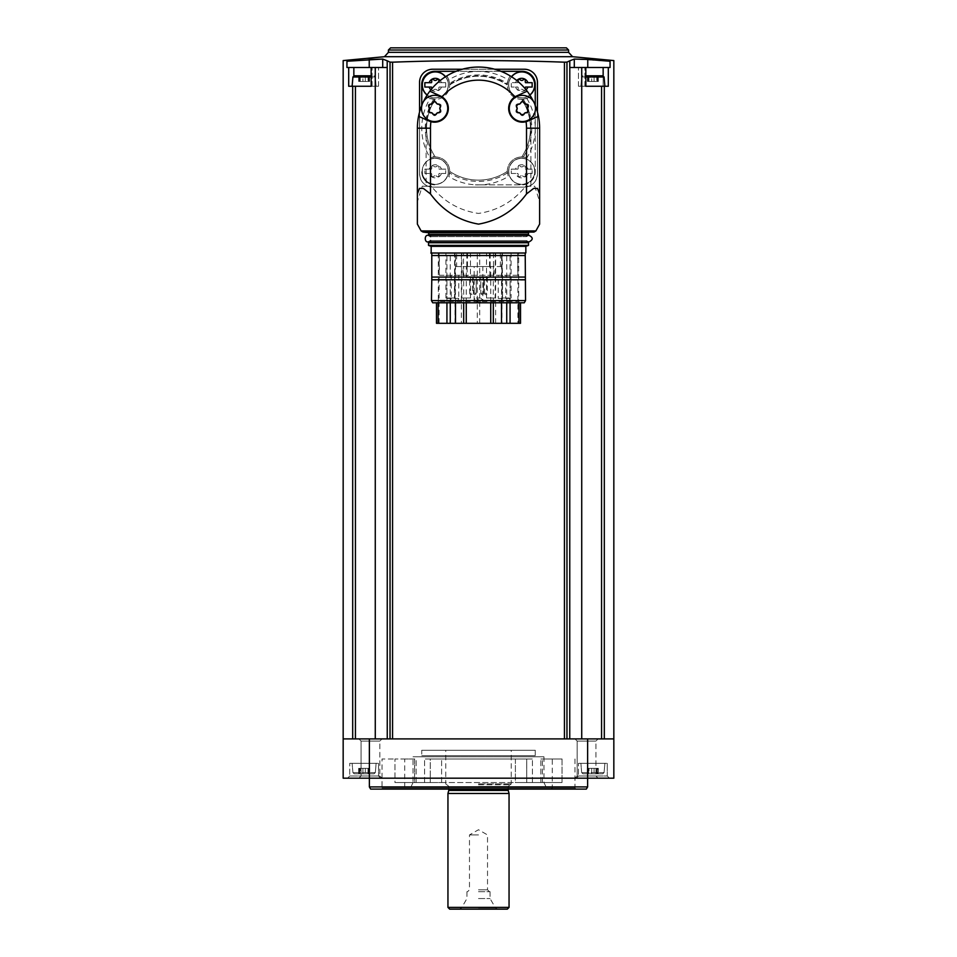 <?xml version="1.0" encoding="UTF-8"?>
<svg xmlns="http://www.w3.org/2000/svg" width="957" height="957" viewBox="0 0 957 957"><rect width="100%" height="100%" fill="white"/><g stroke="black" fill="none" stroke-linecap="round" stroke-linejoin="round"><path stroke-width="0.72" stroke-dasharray="4.79 3.59" d="M438.306 253.031L467.483 253.031L438.306 253.031L438.306 301.479L518.694 301.479L518.694 253.031L489.517 253.031L518.694 253.031M493.513 253.031L493.513 266.56L489.517 266.56L501.982 266.56L501.982 275.293L517.641 275.293L517.641 253.031M517.641 275.293L439.359 275.293L439.359 253.031M493.513 266.56L490.738 266.56L490.738 302.795M466.262 302.795L466.262 266.56L463.487 266.56L463.487 253.031M438.306 301.479L437.54 302.795L519.46 302.795L518.694 301.479M524.28 302.795L432.72 302.795M519.46 302.795L437.54 302.795M525.537 300.606L431.463 300.606M431.463 280.09L525.214 279.743L431.786 279.743L431.786 255.531L525.214 255.531L525.214 277.063L431.786 277.063M525.537 280.09L431.786 279.743M525.214 277.063L525.214 279.743M526.027 252.851L430.973 252.851M525.214 253.031L526.194 253.031M430.806 253.031L431.786 253.031M431.164 252.851L525.836 252.851L431.164 252.851M525.836 246.344L431.164 246.344M528.479 245.387L428.521 245.387M527.833 242.109L429.167 242.109M430.59 242.109L526.41 242.109L430.59 242.109L430.59 240.59L526.41 240.59L430.59 240.59M430.59 236.654L526.41 236.654L430.59 236.654L430.59 235.123L526.41 235.123L429.167 235.123M533.958 232.073L427.863 232.073M533.623 188.421L537.523 188.421M419.477 188.421L423.377 188.421M417.384 128.178L426.116 128.178L426.116 186.232L422.252 186.232L417.384 201.628L417.384 128.178A61.116 61.116 0 0 1 426.367 96.274C426.798 97.339 429.597 98.368 434.753 99.349A14.403 14.403 0 0 0 435.268 99.361A51.953 51.953 0 0 0 435.268 156.984A51.953 51.953 0 0 1 435.268 99.361L430.172 98.427A56.75 56.75 0 0 0 430.172 157.917L433.76 157.068A53.257 53.257 0 0 1 430.901 104.289M426.116 186.232L431.308 186.232C443.749 201.616 459.48 210.672 478.5 213.423C497.604 210.624 513.335 201.556 525.692 186.232L534.748 186.232L539.616 201.628L539.616 128.178A61.116 61.116 0 0 0 510.404 76.046C509.339 76.476 508.311 79.275 507.318 84.431A14.403 14.403 0 0 0 507.318 84.946A51.953 51.953 0 0 0 449.682 84.946L449.611 83.438A53.257 53.257 0 0 1 507.389 83.438L508.251 79.85A56.75 56.75 0 0 0 448.749 79.85L449.611 83.438M426.116 128.178A52.384 52.384 0 0 1 434.753 99.349M530.884 186.232L530.884 128.178A52.384 52.384 0 0 0 522.247 99.349A14.403 14.403 0 0 1 521.732 99.361A51.953 51.953 0 0 1 521.732 156.984A14.403 14.403 0 0 0 507.318 171.399A51.953 51.953 0 0 1 449.682 171.399A14.403 14.403 0 0 0 435.268 156.984L433.76 157.068M421.75 105.485L421.75 84.431A13.099 13.099 0 0 1 434.849 71.332L522.151 71.332A13.099 13.099 0 0 1 535.25 84.431L535.25 171.746A13.099 13.099 0 0 1 522.151 184.833L481.646 184.833A56.75 56.75 0 0 0 508.251 176.507L507.318 171.399A51.953 51.953 0 0 1 449.682 171.399L448.749 176.507A56.75 56.75 0 0 0 475.354 184.833L481.646 184.833A56.75 56.75 0 0 1 475.354 184.833L522.151 184.833A13.099 13.099 0 0 0 535.25 171.746L535.25 105.485M507.389 172.918A53.257 53.257 0 0 1 449.611 172.918M430.901 104.277A53.257 53.257 0 0 1 433.76 99.277M523.24 99.277L521.732 99.361A51.953 51.953 0 0 1 521.732 156.984L526.828 157.917A56.75 56.75 0 0 0 526.828 98.427L523.24 99.277A53.257 53.257 0 0 1 526.099 104.277M526.099 104.289A53.257 53.257 0 0 1 523.24 157.068M507.389 83.438L507.318 84.946A51.953 51.953 0 0 0 449.682 84.946A14.403 14.403 0 0 0 449.682 84.431C448.701 79.275 447.673 76.488 446.596 76.046A61.116 61.116 0 0 1 510.404 76.046A14.403 14.403 0 0 0 530.633 96.274C530.19 97.339 527.391 98.368 522.247 99.349M446.596 76.046A61.116 61.116 0 0 0 426.367 96.274A14.403 14.403 0 0 0 446.596 76.046M423.473 101.574A61.116 61.116 0 0 0 422.097 104.648A13.099 13.099 0 0 0 432.086 121.288A13.099 13.099 0 0 0 447.661 109.72A13.099 13.099 0 0 0 422.097 104.648M534.903 104.648A61.116 61.116 0 0 0 533.528 101.574A13.099 13.099 0 0 0 509.339 109.72A13.099 13.099 0 0 0 524.914 121.288A13.099 13.099 0 0 0 533.528 101.574M449.682 84.431A52.384 52.384 0 0 1 507.318 84.431M521.721 158.204A13.099 13.099 0 0 1 533.061 177.858A13.099 13.099 0 0 1 510.38 177.858A13.099 13.099 0 0 1 521.721 158.204A13.099 13.099 0 0 1 533.061 177.858A13.099 13.099 0 0 1 510.38 177.858A13.099 13.099 0 0 1 521.721 158.204A13.099 13.099 0 0 1 533.061 177.858A13.099 13.099 0 0 1 510.38 177.858A13.099 13.099 0 0 1 521.721 158.204M526.828 157.917A14.403 14.403 0 0 0 508.251 176.507M435.279 71.775A13.099 13.099 0 0 1 446.62 91.417A13.099 13.099 0 0 1 423.939 91.417A13.099 13.099 0 0 1 435.279 71.775M521.721 71.775A13.099 13.099 0 0 1 533.061 91.417A13.099 13.099 0 0 1 510.38 91.417A13.099 13.099 0 0 1 521.721 71.775M500.966 71.332L456.034 71.332M430.172 98.427A14.403 14.403 0 0 0 448.749 79.85M508.251 79.85A14.403 14.403 0 0 0 526.828 98.427M421.75 171.746A13.099 13.099 0 0 0 434.849 184.833A13.099 13.099 0 0 1 421.75 171.746M419.561 111.981L419.561 174.007A13.099 13.099 0 0 0 432.66 187.105L524.34 187.105A13.099 13.099 0 0 0 537.439 174.007L537.439 111.981M494.685 69.239L462.315 69.239M419.561 82.338L419.561 174.007C420.374 181.986 424.741 186.352 432.66 187.105L524.34 187.105C532.271 186.352 536.638 181.986 537.439 174.007L537.439 82.338C536.626 74.359 532.259 69.993 524.34 69.239L432.66 69.239C424.729 70.005 420.362 74.371 419.561 82.338M587.634 738.9L343.168 738.9L564.439 738.9L343.168 738.9L343.168 778.185L613.832 778.185L613.832 738.9L587.634 738.9L587.634 778.185L369.366 778.185L587.634 778.185M358.887 738.9L382.034 738.9L358.887 738.9L382.034 738.9L358.887 738.9L361.076 741.077L379.845 741.077L361.076 741.077L379.845 741.077L361.076 741.077L358.887 738.9M574.966 738.9L598.113 738.9L574.966 738.9L598.113 738.9L574.966 738.9L577.155 741.077L595.924 741.077L577.155 741.077L595.924 741.077L577.155 741.077L574.966 738.9M564.439 738.9L581.724 738.9L564.439 738.9L564.439 62.181C507.449 60.064 450.161 60.064 392.561 62.181L392.561 738.9M581.724 738.9L604.31 738.9L581.724 738.9L581.724 67.492L569.786 67.492L587.765 67.492L569.786 67.492L569.786 60.805L566.963 62.109L566.963 738.9M380.719 778.185L347.535 778.185L380.719 778.185L347.535 778.185L380.719 778.185L378.529 776.007L349.724 776.007L378.529 776.007L380.719 778.185M609.465 778.185L576.281 778.185L609.465 778.185L576.281 778.185L609.465 778.185L607.276 776.007L578.471 776.007L607.276 776.007L609.465 778.185M358.887 778.185L382.034 778.185L358.887 778.185L382.034 778.185L358.887 778.185L361.076 776.007L379.845 776.007L361.076 776.007L361.076 741.077L361.076 776.007L379.845 776.007L361.076 776.007L358.887 778.185M574.966 778.185L598.113 778.185L574.966 778.185L598.113 778.185L574.966 778.185L577.155 776.007L595.924 776.007L577.155 776.007L577.155 741.077L577.155 776.007L595.924 776.007L577.155 776.007L574.966 778.185M371.184 86.262L348.695 86.262L378.529 86.262L348.695 86.262L348.695 67.492L378.529 67.492L371.137 67.492L372.106 67.492L371.137 67.492L371.137 86.262L371.184 67.492L375.276 67.492L375.276 738.9M369.235 67.492L346.948 67.492L369.235 67.492L369.235 59.466L346.948 61.248L346.948 67.492L348.695 67.492M390.037 738.9L390.037 62.109L387.25 60.817L387.214 67.492L375.276 67.492M382.704 67.492L382.704 59.071L387.214 60.805L387.25 738.9M574.296 67.492L574.296 59.071L569.786 60.805L569.75 738.9M585.816 86.262L585.816 67.492L585.863 86.262L584.894 86.262L608.305 86.262L578.471 86.262L603.149 86.262L603.149 67.492L610.052 67.492L587.765 67.492L610.052 67.492L610.052 61.248L574.296 59.071M603.149 67.492L581.724 67.492M585.863 67.492L578.471 67.492L585.863 67.492M603.149 75.842L603.149 86.262L608.305 86.262L608.305 67.492M566.412 47.85L390.588 47.85M587.634 786.917L369.366 786.917M586.33 789.106L370.67 789.106M380.934 789.106L576.066 789.106L380.934 789.106L382.022 788.006L382.022 758.985L394.954 758.985L382.022 758.985M526.733 758.985L430.267 758.985L532.415 758.985L526.733 758.985L526.733 782.551L562.046 782.551L526.733 782.551L532.415 782.551L526.733 782.551L526.733 758.985M394.954 782.551L430.267 782.551L394.954 782.551L416.128 782.551L394.954 782.551L394.954 758.985L416.128 758.985L394.954 758.985L394.954 782.551M562.046 758.985L540.872 758.985L562.046 758.985L562.046 782.551L540.872 782.551L562.046 782.551L562.046 758.985M515.392 782.551L542.392 782.551L515.392 782.551L532.415 782.551L515.392 782.551L515.392 758.985L441.608 758.985L532.415 758.985L515.392 758.985L515.392 782.551M414.608 782.551L441.608 782.551L414.608 782.551L414.608 758.985L404.727 758.985L416.128 758.985L414.608 758.985L414.608 782.551M430.267 782.551L424.585 782.551L430.267 782.551L430.267 758.985L424.585 758.985L441.608 758.985L424.585 758.985L430.267 758.985L430.267 782.551M405.816 789.106L551.184 789.106L405.816 789.106L404.727 788.006L404.727 758.985M409.967 789.106L547.033 789.106L409.967 789.106L413.017 782.551L543.983 782.551L413.017 782.551L413.017 756.796L543.983 756.796L413.017 756.796M420.661 756.796L536.339 756.796L420.661 756.796L421.75 755.707L421.75 750.252L535.25 750.252L421.75 750.252M478.5 750.252L511.241 750.252L478.5 750.252M478.5 784.74L510.368 784.74L478.5 784.74M509.052 793.461L447.948 793.461M509.052 907.403L447.948 907.403M507.318 909.15L449.682 909.15M478.5 909.15L497.712 909.15L478.5 909.15M478.5 907.822L495.415 907.822L478.5 907.822M478.5 898.563L490.068 898.563L478.5 898.563M478.5 891.685L490.068 891.685L478.5 891.685M478.5 889.795L487.52 889.795L478.5 889.795M478.5 834.935L469.48 834.935L478.5 834.935M607.276 763.339L607.276 776.007L578.471 776.007L607.276 776.007L607.276 763.339L578.471 763.339L607.276 763.339M604.884 763.339L580.875 763.339L604.884 763.339L580.875 763.339L604.884 763.339L604.07 772.622L602.766 773.818L582.98 773.818L602.766 773.818L582.98 773.818L602.766 773.818L604.07 772.622L604.884 763.339M587.801 773.818L594.058 773.818L587.419 773.818L588.471 773.818L587.801 773.818L587.801 768.363L588.986 768.363L587.419 768.363L587.801 773.818M594.058 773.818L598.328 773.818L591.689 773.818L598.328 773.818L594.058 773.818L594.058 768.363L591.689 768.363L598.328 768.363L588.986 768.363L598.328 768.363L594.058 768.363L594.058 773.818M597.946 773.818L597.276 773.818L598.328 773.818L597.276 773.818L597.946 773.818L597.946 768.363L597.276 768.363L598.328 768.363L597.276 768.363L597.946 768.363L597.946 773.818M588.986 773.818L591.689 773.818L588.986 773.818L588.986 768.363L587.419 768.363L591.689 768.363L588.986 768.363L588.986 773.818M378.529 763.339L378.529 776.007L349.724 776.007L378.529 776.007L378.529 763.339L349.724 763.339L378.529 763.339M376.125 763.339L352.116 763.339L376.125 763.339L352.116 763.339L376.125 763.339L375.323 772.622L374.02 773.818L354.234 773.818L374.02 773.818L354.234 773.818L374.02 773.818L375.323 772.622L376.125 763.339M359.054 773.818L365.311 773.818L358.672 773.818L359.724 773.818L359.054 773.818L359.054 768.363L360.239 768.363L358.672 768.363L359.054 773.818M365.311 773.818L369.581 773.818L362.942 773.818L369.581 773.818L365.311 773.818L365.311 768.363L362.942 768.363L369.581 768.363L360.239 768.363L369.581 768.363L365.311 768.363L365.311 773.818M369.199 773.818L368.529 773.818L369.581 773.818L368.529 773.818L369.199 773.818L369.199 768.363L368.529 768.363L369.581 768.363L368.529 768.363L369.199 768.363L369.199 773.818M360.239 773.818L362.942 773.818L360.239 773.818L360.239 768.363L358.672 768.363L362.942 768.363L360.239 768.363L360.239 773.818M587.765 67.492L587.765 59.466M604.884 86.262L580.875 86.262L604.884 86.262L580.875 86.262L604.884 86.262L604.07 76.979L581.677 76.979L604.07 76.979L602.766 75.794L585.863 75.794M376.125 86.262L352.116 86.262L376.125 86.262L352.116 86.262L376.125 86.262L375.323 76.979L376.125 86.262M588.986 75.794L596.761 75.794L588.986 75.794L588.986 81.465L587.419 81.465L598.328 81.465L588.986 81.465L588.986 75.794M596.761 75.794L594.058 75.794L598.328 75.794L596.761 75.794L596.761 81.465L598.328 81.465L594.058 81.465L596.761 81.465L596.761 75.794M371.137 76.979L352.93 76.979L375.323 76.979L374.02 75.794L375.323 76.979L352.93 76.979L354.234 75.794L371.137 75.794M360.239 75.794L368.014 75.794L360.239 75.794L360.239 81.465L358.672 81.465L369.581 81.465L360.239 81.465L360.239 75.794M368.014 75.794L365.311 75.794L369.581 75.794L368.014 75.794L368.014 81.465L369.581 81.465L365.311 81.465L368.014 81.465L368.014 75.794M362.942 75.794L365.311 75.794L362.942 75.794L362.942 81.465L362.942 75.794M591.689 75.794L594.058 75.794L591.689 75.794L591.689 81.465L591.689 75.794M597.946 81.465L597.276 81.465L598.328 81.465L597.276 81.465L597.946 81.465L597.946 75.794L597.946 81.465M369.199 81.465L368.529 81.465L369.581 81.465L368.529 81.465L369.199 81.465L369.199 75.794L369.199 81.465M435.279 158.204A13.099 13.099 0 0 1 446.62 177.858A13.099 13.099 0 0 1 423.939 177.858A13.099 13.099 0 0 1 435.279 158.204A13.099 13.099 0 0 1 446.62 177.858A13.099 13.099 0 0 1 423.939 177.858A13.099 13.099 0 0 1 435.279 158.204A13.099 13.099 0 0 1 446.62 177.858A13.099 13.099 0 0 1 423.939 177.858A13.099 13.099 0 0 1 435.279 158.204M448.749 176.507A14.403 14.403 0 0 0 430.172 157.917M515.548 169.126L511.289 169.126L511.289 173.492L517.893 173.492A2.141 2.141 0 0 1 518.108 175.191A1.22 1.22 0 0 0 520.165 176.375A2.141 2.141 0 0 1 523.276 176.375A1.22 1.22 0 0 0 525.333 175.191A2.141 2.141 0 0 1 525.537 173.492L532.152 173.492L532.152 169.126L525.537 169.126A2.141 2.141 0 0 1 525.333 167.415A1.22 1.22 0 0 0 523.276 166.231A2.141 2.141 0 0 1 520.165 166.231A1.22 1.22 0 0 0 518.108 167.415A2.141 2.141 0 0 1 517.893 169.126L515.548 169.126A6.543 6.543 0 0 1 527.893 169.126M529.891 95.102A13.099 13.099 0 0 1 511.469 76.716A13.099 13.099 0 0 0 529.891 95.102M518.192 81.704A2.141 2.141 0 0 1 517.893 82.685L511.289 82.685L511.289 87.051L517.893 87.051A2.141 2.141 0 0 1 518.108 88.75A1.22 1.22 0 0 0 520.165 89.946A2.141 2.141 0 0 1 523.276 89.946A1.22 1.22 0 0 0 525.381 88.965M445.531 76.716A13.099 13.099 0 0 1 427.109 95.102A13.099 13.099 0 0 0 445.531 76.716M431.619 88.965A1.22 1.22 0 0 0 433.724 89.946A2.141 2.141 0 0 1 436.835 89.946A1.22 1.22 0 0 0 438.892 88.75A2.141 2.141 0 0 1 439.107 87.051L445.711 87.051L445.711 82.685L439.107 82.685A2.141 2.141 0 0 1 438.808 81.704M429.107 169.126L424.848 169.126L424.848 173.492L431.463 173.492A2.141 2.141 0 0 1 431.667 175.191A1.22 1.22 0 0 0 433.724 176.375A2.141 2.141 0 0 1 436.835 176.375A1.22 1.22 0 0 0 438.892 175.191A2.141 2.141 0 0 1 439.107 173.492L445.711 173.492L445.711 169.126L439.107 169.126A2.141 2.141 0 0 1 438.892 167.415A1.22 1.22 0 0 0 436.835 166.231A2.141 2.141 0 0 1 433.724 166.231A1.22 1.22 0 0 0 431.667 167.415A2.141 2.141 0 0 1 431.463 169.126L429.107 169.126A6.543 6.543 0 0 1 441.452 169.126M517.893 169.126L511.289 169.126L511.289 173.492L517.893 173.492A2.141 2.141 0 0 1 518.108 175.191A1.22 1.22 0 0 0 520.165 176.375A2.141 2.141 0 0 1 523.276 176.375A1.22 1.22 0 0 0 525.333 175.191A2.141 2.141 0 0 1 525.537 173.492L532.152 173.492L532.152 169.126L525.537 169.126A2.141 2.141 0 0 1 525.333 167.415A1.22 1.22 0 0 0 523.276 166.231A2.141 2.141 0 0 1 520.165 166.231A1.22 1.22 0 0 0 518.108 167.415A2.141 2.141 0 0 1 517.893 169.126M431.463 169.126L424.848 169.126L424.848 173.492L431.463 173.492A2.141 2.141 0 0 1 431.667 175.191A1.22 1.22 0 0 0 433.724 176.375A2.141 2.141 0 0 1 436.835 176.375A1.22 1.22 0 0 0 438.892 175.191A2.141 2.141 0 0 1 439.107 173.492L445.711 173.492L445.711 169.126L439.107 169.126A2.141 2.141 0 0 1 438.892 167.415A1.22 1.22 0 0 0 436.835 166.231A2.141 2.141 0 0 1 433.724 166.231A1.22 1.22 0 0 0 431.667 167.415A2.141 2.141 0 0 1 431.463 169.126M429.107 87.051L431.463 87.051A2.141 2.141 0 0 1 431.667 88.75A1.22 1.22 0 0 0 433.724 89.946A2.141 2.141 0 0 1 436.835 89.946A1.22 1.22 0 0 0 438.892 88.75A2.141 2.141 0 0 1 439.107 87.051L445.711 87.051L445.711 82.685L439.107 82.685A2.141 2.141 0 0 1 438.892 80.986A1.22 1.22 0 0 0 436.835 79.79A2.141 2.141 0 0 1 433.724 79.79A1.22 1.22 0 0 0 431.667 80.986A2.141 2.141 0 0 1 431.463 82.685L429.107 82.685M424.848 82.685L424.848 87.051M527.893 82.685L525.537 82.685A2.141 2.141 0 0 1 525.333 80.986A1.22 1.22 0 0 0 523.276 79.79A2.141 2.141 0 0 1 520.165 79.79A1.22 1.22 0 0 0 518.108 80.986A2.141 2.141 0 0 1 517.893 82.685L511.289 82.685L511.289 87.051L517.893 87.051A2.141 2.141 0 0 1 518.108 88.75A1.22 1.22 0 0 0 520.165 89.946A2.141 2.141 0 0 1 523.276 89.946A1.22 1.22 0 0 0 525.333 88.75A2.141 2.141 0 0 1 525.537 87.051L527.893 87.051M532.152 87.051L532.152 82.685M514.926 96.884A13.757 13.757 0 0 0 526.075 121.683M428.987 120.989L428.987 120.989A13.757 13.757 0 0 0 446.716 115.007A13.757 13.757 0 0 0 442.074 96.884M517.797 104.181A1.435 1.435 0 0 0 516.397 106.61M523.778 102.351A1.435 1.435 0 0 0 520.967 102.351M528.348 106.61A1.435 1.435 0 0 0 526.948 104.181M526.948 112.699A1.435 1.435 0 0 0 528.348 110.27M520.967 114.541A1.435 1.435 0 0 0 523.778 114.541M516.397 110.27A1.435 1.435 0 0 0 517.797 112.699M430.052 104.181A1.435 1.435 0 0 0 428.652 106.61M436.033 102.351A1.435 1.435 0 0 0 433.222 102.351M440.603 106.61A1.435 1.435 0 0 0 439.203 104.181M439.203 112.699A1.435 1.435 0 0 0 440.603 110.27M433.222 114.541A1.435 1.435 0 0 0 436.033 114.541M428.652 110.27A1.435 1.435 0 0 0 430.052 112.699M422.252 186.232L431.308 186.232M525.692 186.232L534.748 186.232M436.488 323.31L520.512 323.31M466.262 266.56L490.738 266.56M501.994 323.31L479.72 323.31L501.994 323.31L501.994 253.031L479.72 253.031L501.994 253.031M477.28 323.31L455.006 323.31L477.28 323.31L477.28 253.031L455.006 253.031L477.28 253.031M461.382 323.31L439.119 323.31L461.382 323.31L461.382 253.031L439.119 253.031L461.382 253.031M517.881 323.31L495.618 323.31L517.881 323.31L517.881 253.031L495.618 253.031L517.881 253.031M511.098 253.031L502.413 253.031L511.098 253.031L511.098 297.986L502.413 297.986L511.098 297.986M454.587 253.031L445.902 253.031L454.587 253.031L454.587 297.986L445.902 297.986L454.587 297.986M470.485 253.031L461.8 253.031L470.485 253.031L470.485 297.986L461.8 297.986L470.485 297.986M495.2 253.031L486.515 253.031L495.2 253.031L495.2 297.986L486.515 297.986L495.2 297.986M439.359 275.293L455.018 275.293L455.018 266.56L456.633 266.56L456.633 253.031M456.633 266.56L463.487 266.56M489.852 266.56L467.148 266.56L489.852 266.56L489.852 277.147L467.148 277.147L467.148 266.56M501.982 266.56L455.018 266.56M482.842 266.56L474.158 266.56L482.842 266.56L482.842 300.175L474.158 300.175L474.158 266.56M476.335 302.352C481.885 301.455 475.055 294.624 474.158 300.175L482.842 300.175L480.665 297.986L476.335 297.986L480.665 297.986L478.5 299.864L480.665 302.352L476.335 302.352L480.665 302.352M451.237 275.293L446.907 275.293L451.237 275.293L451.237 298.428L446.907 298.428L446.907 275.293M458.75 275.293L454.431 275.293L458.75 275.293L458.75 298.428L454.431 298.428L454.431 275.293M502.569 275.293L498.25 275.293L502.569 275.293L502.569 298.428L498.25 298.428L498.25 275.293M510.093 275.293L505.763 275.293L510.093 275.293L510.093 298.428L505.763 298.428L505.763 275.293M501.982 275.293L455.018 275.293M463.212 275.293L463.212 266.56M493.788 275.293L493.788 266.56M467.59 277.578L489.41 277.578M469.708 277.578L472.459 277.578L469.708 277.578L469.708 293.237L472.459 293.237L469.708 293.237A1.376 1.376 0 0 0 471.083 294.6A1.376 1.376 0 0 0 472.459 293.237L472.459 277.578M473.416 277.578L476.167 277.578L473.416 277.578L476.167 277.578L473.416 277.578L473.416 293.237L473.416 277.578M480.833 277.578L483.584 277.578L480.833 277.578L483.584 277.578L480.833 277.578L480.833 293.237L480.833 277.578M484.541 277.578L487.292 277.578L484.541 277.578L484.541 293.237L487.292 293.237L484.541 293.237A1.376 1.376 0 0 0 485.917 294.6A1.376 1.376 0 0 0 487.292 293.237L487.292 277.578M506.815 301.264L509.04 301.264L506.815 301.264L505.763 298.428L510.093 298.428L509.04 301.264M499.291 301.264L501.516 301.264L499.291 301.264L498.25 298.428L502.569 298.428L501.516 301.264M455.484 301.264L457.709 301.264L455.484 301.264L454.431 298.428L458.75 298.428L457.709 301.264M447.96 301.264L450.185 301.264L447.96 301.264L446.907 298.428L451.237 298.428L450.185 301.264M493.31 302.795L493.31 266.56M501.516 302.795L501.516 253.031M455.484 302.795L455.484 253.031M463.69 302.795L463.69 266.56M528.479 242.767L428.521 242.767M528.479 234.477L428.521 234.477M528.479 232.73L428.521 232.73M421.128 230.936L535.872 230.936M530.884 128.178L539.616 128.178M435.268 156.984A51.953 51.953 0 0 1 435.268 99.361M507.318 171.399A51.953 51.953 0 0 1 449.682 171.399M521.732 99.361A51.953 51.953 0 0 1 521.732 156.984M369.366 738.9L369.366 778.185M352.69 86.262L352.69 738.9M355.43 86.262L355.43 738.9M601.57 86.262L601.57 738.9M604.31 86.262L604.31 738.9M572.549 56.702L384.451 56.702M568.59 52.348L388.41 52.348M568.59 50.027L388.41 50.027M382.022 788.006L574.978 788.006L382.022 788.006M542.392 782.551L542.392 758.985L542.392 782.551M441.608 782.551L441.608 758.985L441.608 782.551M404.727 788.006L552.273 788.006L404.727 788.006M421.75 755.707L535.25 755.707L421.75 755.707M478.5 783.867L511.241 783.867L478.5 783.867M478.5 786.487L508.191 786.487L478.5 786.487M508.191 789.98L448.809 789.98M508.239 790.434L448.761 790.434M604.07 772.622L581.677 772.622L604.07 772.622M375.323 772.622L352.93 772.622L375.323 772.622M591.689 768.363L591.689 773.818L591.689 768.363M596.761 768.363L596.761 773.818L596.761 768.363M362.942 768.363L362.942 773.818L362.942 768.363M368.014 768.363L368.014 773.818L368.014 768.363M584.894 86.262L584.894 67.492L584.894 86.262M372.106 86.262L372.106 67.492L372.106 86.262M353.851 67.492L353.851 75.842M585.863 76.979L604.07 76.979M587.801 81.465L587.801 75.794L587.801 81.465M594.058 81.465L594.058 75.794L594.058 81.465M359.054 81.465L359.054 75.794L359.054 81.465M365.311 81.465L365.311 75.794L365.311 81.465M521.721 158.348A12.955 12.955 0 0 1 532.941 177.787A12.955 12.955 0 0 1 510.5 177.787A12.955 12.955 0 0 1 521.721 158.348M527.893 173.492A6.543 6.543 0 0 1 515.548 173.492M529.819 94.982A12.955 12.955 0 0 1 511.588 76.787M515.548 82.685A6.543 6.543 0 0 1 516.804 80.544M526.051 89.779A6.543 6.543 0 0 1 515.548 87.051M445.412 76.787A12.955 12.955 0 0 1 427.181 94.982M440.196 80.544A6.543 6.543 0 0 1 441.452 82.685M441.452 87.051A6.543 6.543 0 0 1 430.949 89.779M435.279 158.348A12.955 12.955 0 0 1 446.5 177.787A12.955 12.955 0 0 1 424.059 177.787A12.955 12.955 0 0 1 435.279 158.348M441.452 173.492A6.543 6.543 0 0 1 429.107 173.492M510.069 302.795L510.069 253.031M518.897 302.795L518.897 301.838M438.103 302.795L438.103 301.838M446.931 302.795L446.931 253.031M506.732 302.795L506.732 253.031M450.268 302.795L450.268 253.031M500.367 266.56L500.367 253.031M490.175 266.56L490.175 253.031M466.825 266.56L466.825 253.031M467.255 266.56L467.255 253.031M489.745 266.56L489.745 253.031M480.833 293.237L483.584 293.237L480.833 293.237A1.376 1.376 0 0 0 482.208 294.6A1.376 1.376 0 0 0 483.584 293.237L483.584 277.578L483.584 293.237A1.376 1.376 0 0 1 482.208 294.6A1.376 1.376 0 0 1 480.833 293.237M473.416 293.237L476.167 293.237L473.416 293.237A1.376 1.376 0 0 0 474.792 294.6A1.376 1.376 0 0 0 476.167 293.237L476.167 277.578L476.167 293.237A1.376 1.376 0 0 1 474.792 294.6A1.376 1.376 0 0 1 473.416 293.237M526.41 241.894L526.41 240.59L529.03 241.894L427.97 241.894M526.41 235.35L526.41 236.654L529.03 235.35L427.97 235.35M595.924 776.007L598.113 778.185L595.924 776.007L595.924 741.077L598.113 738.9L595.924 741.077L595.924 776.007M379.845 776.007L382.034 778.185L379.845 776.007L379.845 741.077L382.034 738.9L379.845 741.077L379.845 776.007M574.978 758.985L574.978 788.006L576.066 789.106M551.184 789.106L552.273 788.006L552.273 758.985M543.983 756.796L543.983 782.551L547.033 789.106M535.25 750.252L535.25 755.707L536.339 756.796M510.368 784.74L511.241 783.867L511.241 750.252M446.632 784.74L445.759 783.867L445.759 750.252M508.191 789.106L508.191 786.487L509.925 784.74M448.809 789.106L448.809 786.487L447.075 784.74M466.932 891.685L466.932 898.563L461.585 907.822L459.288 909.15M490.068 891.685L490.068 898.563L495.415 907.822L497.712 909.15M489.41 891.685L487.52 889.795L487.52 834.935L478.5 829.731L469.48 834.935L469.48 889.795L467.59 891.685M424.585 782.551L424.585 758.985L424.585 782.551M532.415 782.551L532.415 758.985L532.415 782.551M416.128 782.551L416.128 758.985L416.128 782.551M540.872 782.551L540.872 758.985L540.872 782.551M578.471 776.007L576.281 778.185L578.471 776.007L578.471 763.339L578.471 776.007M581.677 772.622L580.875 763.339L581.677 772.622L582.98 773.818L581.677 772.622M349.724 776.007L347.535 778.185L349.724 776.007L349.724 763.339L349.724 776.007M352.93 772.622L352.116 763.339L352.93 772.622L354.234 773.818L352.93 772.622M588.471 768.363L588.471 773.818L588.471 768.363M587.419 768.363L587.419 773.818L587.419 768.363M598.328 768.363L598.328 773.818L598.328 768.363M597.276 768.363L597.276 773.818L597.276 768.363M359.724 768.363L359.724 773.818L359.724 768.363M358.672 768.363L358.672 773.818L358.672 768.363M369.581 768.363L369.581 773.818L369.581 768.363M368.529 768.363L368.529 773.818L368.529 768.363M578.471 86.262L578.471 67.492L578.471 86.262M378.529 86.262L378.529 67.492L378.529 86.262M581.677 76.979L580.875 86.262L581.677 76.979L582.98 75.794L581.677 76.979M352.93 76.979L352.116 86.262M588.471 81.465L588.471 75.794L588.471 81.465M587.419 81.465L587.419 75.794L587.419 81.465M598.328 81.465L598.328 75.794L598.328 81.465M597.276 81.465L597.276 75.794L597.276 81.465M359.724 81.465L359.724 75.794L359.724 81.465M358.672 81.465L358.672 75.794L358.672 81.465M369.581 81.465L369.581 75.794L369.581 81.465M368.529 81.465L368.529 75.794L368.529 81.465M495.618 323.31L495.618 253.031M439.119 323.31L439.119 253.031M455.006 323.31L455.006 253.031M479.72 323.31L479.72 253.031M502.413 297.986L502.413 253.031M445.902 297.986L445.902 253.031M461.8 297.986L461.8 253.031M486.515 297.986L486.515 253.031M467.483 266.56L467.483 253.031M489.517 266.56L489.517 253.031M493.991 275.293L493.991 266.56M463.009 275.293L463.009 266.56"/><path stroke-width="1.44" d="M520.512 323.31L520.512 302.795L520.512 323.31L490.738 323.31L490.738 302.795M490.738 323.31L436.488 323.31L436.488 302.795L436.488 323.31M525.537 300.606L431.463 300.606L432.72 302.795L524.28 302.795L525.537 300.606L525.214 253.031L525.214 255.531L431.786 255.531L431.786 253.031L430.806 253.031L525.214 253.031M431.463 300.606L431.786 279.743L525.214 279.743M431.786 279.743L431.786 277.063L525.214 277.063M431.786 277.063L431.786 253.031M431.164 252.851L431.164 246.344L525.836 246.344L528.479 245.387L528.479 242.767L527.833 242.109L429.167 242.109L428.521 242.767L528.479 242.767M431.164 246.344L428.521 245.387L528.479 245.387M428.521 245.387L428.521 242.767M430.59 240.59C423.496 246.607 423.496 230.625 430.59 236.654M430.59 235.35L527.833 235.123L429.167 235.123L428.521 232.73L528.479 232.73L529.137 232.073L427.863 232.073L529.137 232.073M539.616 201.628L539.616 224.129L535.872 230.936L533.958 232.073L423.042 232.073L428.521 232.73M423.042 232.073L421.128 230.936L535.872 230.936M539.616 224.129L539.616 193.936L537.523 188.421L533.623 188.421L526.517 193.936C514.28 210.564 498.286 220.636 478.56 224.129C458.75 220.66 442.732 210.6 430.483 193.936L423.377 188.421L419.477 188.421L417.384 193.936L417.384 224.129L421.128 230.936M417.384 224.129L417.384 201.628M417.384 193.936L417.384 128.178A61.116 61.116 0 0 1 418.556 116.287L428.987 120.989L418.556 116.287A61.116 61.116 0 0 1 422.097 104.648M539.616 193.936L539.616 128.178L526.517 128.178L526.517 193.936M526.517 128.178A48.017 48.017 0 0 0 526.075 121.683A13.757 13.757 0 0 0 528.013 120.989L538.444 116.287L526.075 121.683A13.757 13.757 0 0 1 514.926 96.884A48.017 48.017 0 0 0 442.074 96.884A13.757 13.757 0 0 0 440.268 95.903L429.837 91.202L442.074 96.884A13.757 13.757 0 0 1 430.925 121.683L428.987 120.989M516.732 95.903L514.926 96.884A13.757 13.757 0 0 1 516.732 95.903L527.163 91.202L516.732 95.903M423.473 101.574A61.116 61.116 0 0 1 533.528 101.574M534.903 104.648A61.116 61.116 0 0 1 539.616 128.178M535.25 105.485L535.25 84.431A13.099 13.099 0 0 0 522.151 71.332L500.966 71.332M456.034 71.332L434.849 71.332A13.099 13.099 0 0 0 421.75 84.431L421.75 105.485M462.315 69.239L432.66 69.239A13.099 13.099 0 0 0 419.561 82.338L419.561 111.981M537.439 111.981L537.439 82.338A13.099 13.099 0 0 0 524.34 69.239L494.685 69.239M392.561 738.9L392.561 62.181L390.037 62.109L392.561 62.181C449.551 60.064 506.839 60.064 564.439 62.181L566.963 62.109L564.439 62.181L564.439 738.9M369.366 738.9L343.168 738.9L343.168 778.185L613.832 778.185L613.832 738.9L369.366 738.9L369.366 786.917L587.634 786.917L587.634 738.9M353.851 75.842L353.851 67.492L371.137 67.492L371.184 86.262L348.695 86.262L348.695 67.492L346.948 67.492L346.948 61.248C341.912 60.363 341.912 60.363 346.948 61.248C341.912 60.363 341.912 60.363 346.948 61.248L382.704 59.071L369.235 59.466L369.235 67.492M353.851 67.492L348.695 67.492M371.184 86.262L371.137 67.492L387.214 67.492L387.214 60.805L390.037 62.109L390.037 738.9M587.765 67.492L587.765 59.466L610.052 61.248C615.088 60.363 615.088 60.363 610.052 61.248C615.088 60.363 615.088 60.363 610.052 61.248L610.052 67.492L585.816 67.492L585.863 86.262L585.816 67.492L581.724 67.492L581.724 738.9M585.816 86.262L608.305 86.262L608.305 67.492M566.963 738.9L566.963 62.109L569.75 60.817L569.786 67.492L581.724 67.492M587.765 59.466L574.296 59.071L569.786 60.805L569.75 738.9M382.704 67.492L382.704 59.071L387.214 60.805L387.25 738.9M375.276 67.492L375.276 738.9M388.41 50.027L568.59 50.027L566.412 47.85L390.588 47.85L388.41 50.027L388.41 52.348L384.451 56.702L572.549 56.702L613.832 60.578L613.832 738.9M369.366 786.917L370.67 789.106L586.33 789.106L587.634 786.917M478.5 793.461L509.052 793.461L508.239 790.434L448.761 790.434L447.948 793.461L478.5 793.461M509.052 907.403L507.318 909.15L449.682 909.15L447.948 907.403L509.052 907.403L509.052 793.461M574.296 67.492L574.296 59.071M585.863 75.794L602.766 75.794L604.07 76.979L604.884 86.262M371.137 75.794L354.234 75.794L352.93 76.979L352.116 86.262M521.721 71.775A13.099 13.099 0 0 1 529.891 95.102A13.099 13.099 0 0 0 521.721 71.775A13.099 13.099 0 0 0 511.469 76.716A13.099 13.099 0 0 1 521.721 71.775M525.381 88.965A1.22 1.22 0 0 0 525.333 88.75A2.141 2.141 0 0 1 525.537 87.051L532.152 87.051L532.152 82.685L525.537 82.685A2.141 2.141 0 0 1 525.333 80.986A1.22 1.22 0 0 0 523.276 79.79A2.141 2.141 0 0 1 520.165 79.79A1.22 1.22 0 0 0 518.108 80.986A2.141 2.141 0 0 1 518.192 81.704M435.279 71.775A13.099 13.099 0 0 1 445.531 76.716A13.099 13.099 0 0 0 422.922 80.532A13.099 13.099 0 0 0 427.109 95.102A13.099 13.099 0 0 1 435.279 71.775M438.808 81.704A2.141 2.141 0 0 1 438.892 80.986A1.22 1.22 0 0 0 436.835 79.79A2.141 2.141 0 0 1 433.724 79.79A1.22 1.22 0 0 0 431.667 80.986A2.141 2.141 0 0 1 431.463 82.685L424.848 82.685L424.848 87.051L431.463 87.051A2.141 2.141 0 0 1 431.667 88.75A1.22 1.22 0 0 0 431.619 88.965M440.196 80.544A6.543 6.543 0 0 0 429.107 82.685L424.848 82.685M424.848 87.051L429.107 87.051A6.543 6.543 0 0 0 430.949 89.779M526.051 89.779A6.543 6.543 0 0 0 527.893 87.051L532.152 87.051M532.152 82.685L527.893 82.685A6.543 6.543 0 0 0 516.804 80.544M522.378 95.341A13.099 13.099 0 0 1 533.719 114.996A13.099 13.099 0 0 1 511.026 114.996A13.099 13.099 0 0 1 522.378 95.341M516.397 106.61L517.797 104.181L519.83 103.918L522.378 101.239L524.914 103.918L526.948 104.181L528.348 106.61L527.558 108.38L528.348 110.27L526.948 112.699L524.914 112.962L523.778 114.541L520.967 114.541L519.83 112.962L517.797 112.699L516.397 110.27L517.187 108.5A2.524 2.524 0 0 0 516.397 106.61L517.187 108.5A2.524 2.524 0 0 1 516.397 110.27M434.622 95.341A13.099 13.099 0 0 1 445.974 114.996A13.099 13.099 0 0 1 423.281 114.996A13.099 13.099 0 0 1 434.622 95.341M440.603 110.27L439.203 112.699L437.17 112.962L436.033 114.541L433.222 114.541L432.086 112.962L430.052 112.699L428.652 110.27L429.442 108.5L428.652 106.61L430.052 104.181L432.086 103.918L434.622 101.239L437.17 103.918L439.203 104.181L440.603 106.61L439.813 108.38A2.524 2.524 0 0 0 440.603 110.27L439.813 108.38A2.524 2.524 0 0 1 440.603 106.61M517.797 104.181A2.524 2.524 0 0 0 520.967 102.351M523.778 102.351A2.524 2.524 0 0 0 526.948 104.181M528.348 106.61A2.524 2.524 0 0 0 528.348 110.27M526.948 112.699A2.524 2.524 0 0 0 523.778 114.541M520.967 114.541A2.524 2.524 0 0 0 517.797 112.699M428.652 110.27A2.524 2.524 0 0 0 428.652 106.61M430.052 104.181A2.524 2.524 0 0 0 433.222 102.351M436.033 102.351A2.524 2.524 0 0 0 439.203 104.181M439.203 112.699A2.524 2.524 0 0 0 436.033 114.541M433.222 114.541A2.524 2.524 0 0 0 430.052 112.699M466.262 323.31L466.262 302.795M493.31 323.31L493.31 302.795M501.516 323.31L501.516 302.795M455.484 323.31L455.484 302.795M463.69 323.31L463.69 302.795M428.521 234.477L528.479 234.477L527.833 235.123M430.483 193.936L430.483 128.178A48.017 48.017 0 0 1 430.925 121.683M430.483 128.178L417.384 128.178M352.69 86.262L352.69 738.9M355.43 86.262L355.43 738.9M604.31 86.262L604.31 738.9M601.57 86.262L601.57 738.9M388.41 52.348L568.59 52.348L572.549 56.702M448.809 789.106L448.809 789.98L508.191 789.98L508.191 789.106M603.149 75.842L603.149 67.492M604.07 76.979L585.863 76.979M371.137 76.979L352.93 76.979M511.588 76.787A12.955 12.955 0 0 1 533.946 80.579A12.955 12.955 0 0 1 529.819 94.982M427.181 94.982A12.955 12.955 0 0 1 435.279 71.919A12.955 12.955 0 0 1 445.412 76.787M510.069 323.31L510.069 302.795M518.897 323.31L518.897 302.795M438.103 323.31L438.103 302.795M446.931 323.31L446.931 302.795M506.732 323.31L506.732 302.795M450.268 323.31L450.268 302.795M525.836 252.851L525.836 246.344M427.97 241.894L529.03 241.894C533.252 239.717 533.252 237.527 529.03 235.35L427.97 235.35M528.479 234.477L528.479 232.73M384.451 56.702L343.168 60.578L343.168 738.9M568.59 52.348L568.59 50.027M447.948 907.403L447.948 793.461"/></g></svg>

